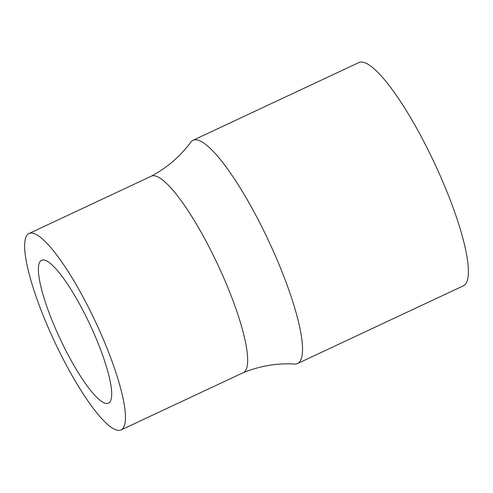 <?xml version="1.0" encoding="UTF-8"?>
<svg xmlns="http://www.w3.org/2000/svg" width="493" height="493" viewBox="0 0 493 493"><rect width="100%" height="100%" fill="white"/><g stroke="black" fill="none" stroke-linecap="round" stroke-linejoin="round"><path stroke-width="0.74" d="M43.088 259.959A78.88 16.546 64.9 0 1 91.55 328.018A78.88 16.546 64.9 0 1 108.522 403.151A78.88 16.546 64.9 0 1 60.06 338.746A78.88 16.546 64.9 0 1 41.56 260.304A78.88 16.546 64.9 0 1 43.088 259.959M118.973 430.407A108.46 22.746 64.9 0 1 52.338 336.83A108.46 22.746 64.9 0 1 29.007 233.522A108.46 22.746 64.9 0 1 99.802 331.185A108.46 22.746 64.9 0 1 121.075 429.933A108.46 22.746 64.9 0 1 118.973 430.407M29.007 233.522L151.215 176.235A108.46 22.746 64.9 0 1 222.01 273.898A108.46 22.746 64.9 0 1 243.283 372.646L121.075 429.933M151.018 176.334C167.121 167.706 180.321 156.367 190.631 142.311A123.25 25.852 64.9 0 1 192.948 140.339A123.25 25.852 64.9 0 1 273.399 251.319A123.25 25.852 64.9 0 1 297.575 363.532A123.25 25.852 64.9 0 1 294.574 364.056C277.177 362.99 260.014 365.88 243.08 372.739M192.948 140.339L358.805 62.593A123.25 25.852 64.9 0 1 439.257 173.579A123.25 25.852 64.9 0 1 463.426 285.792L297.575 363.532"/></g></svg>
